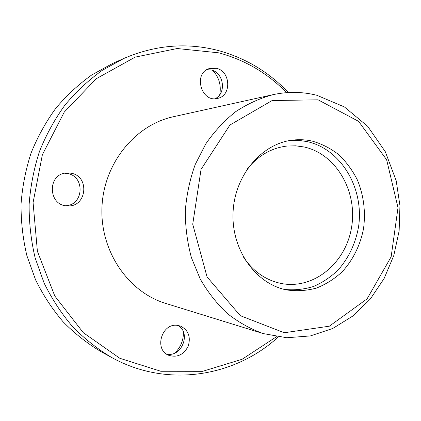 <?xml version="1.0" encoding="UTF-8"?>
<svg xmlns="http://www.w3.org/2000/svg" width="421" height="421" viewBox="0 0 421 421"><rect width="100%" height="100%" fill="white"/><g stroke="black" fill="none" stroke-linecap="round" stroke-linejoin="round"><path stroke-width="0.63" d="M312.093 141.072C321.791 143.84 330.717 148.403 338.868 154.76C346.394 162.001 352.593 170.463 357.466 180.141C363.744 195.602 365.765 211.779 363.528 228.682C360.223 245.38 353.124 259.731 342.236 271.74C334.511 278.876 325.928 284.317 316.476 288.075C306.72 290.727 296.816 291.353 286.769 289.953C255.947 284.091 231.376 249.969 233.05 212.684C234.439 175.383 261.73 143.393 292.927 140.077C299.405 139.34 305.793 139.672 312.093 141.072M212.984 70.596C219.157 77.569 221.404 85.621 219.725 94.746M183.393 331.98C183.588 340.2 180.741 347.22 174.847 353.035M278.307 336.947C234.981 376.769 167.19 388.367 111.57 357.445L100.814 351.53C87.152 343.362 74.559 333.427 63.029 321.718C52.272 309.098 43.121 295.137 35.574 279.839L26.881 255.631C22.876 238.718 20.929 221.499 21.05 203.975C22.366 186.498 25.718 169.495 31.101 152.97C37.58 136.936 45.784 122.079 55.714 108.407C66.497 95.572 78.495 84.432 91.715 74.985L112.649 63.455L123.853 58.445C155.302 45.005 186.687 42.342 218.004 50.446C245.438 57.945 268.887 71.975 288.348 92.546M111.57 357.445C97.467 349.014 84.458 338.731 72.544 326.601C61.424 313.519 51.962 299.031 44.152 283.154L35.164 257.999C31.017 240.428 29.007 222.53 29.133 204.306C30.501 186.135 33.969 168.463 39.542 151.286C46.252 134.625 54.746 119.196 65.023 105.003C76.175 91.689 88.578 80.143 102.235 70.36L123.853 58.445M276.55 336.689L242.117 359.266L202.638 371.317L160.785 371.259L119.806 358.282L83.284 332.669L54.798 296.021L37.395 251.305L33.08 202.627L42.379 154.691L64.255 112.102L96.304 78.706L135.188 57.114L177.204 48.526L218.773 52.836C245.048 59.961 267.645 73.238 286.575 92.662M165.711 303.415C128.279 292.142 100.045 251.163 101.956 207.295C103.65 163.422 135.152 124.895 173.378 116.738L273.061 94.662C259.983 98.193 247.516 103.871 235.66 111.691C224.361 120.669 214.4 131.415 205.758 143.919L195.233 164.49C189.887 179.32 186.582 194.734 185.314 210.721C185.266 226.761 187.298 242.391 191.408 257.615L200.212 278.976C207.795 292.148 216.847 303.673 227.366 313.545C238.544 322.312 250.506 328.996 263.246 333.59L165.711 303.415M216.426 68.318C230.708 71.165 231.782 95.709 217.762 98.346C201.312 103.234 192.765 73.101 209.426 68.528L216.426 68.318M70.77 173.168C90.11 175.825 86.973 207.474 67.502 205.885C47.989 206.001 46.978 173.852 66.497 172.978L70.77 173.168M177.446 325.38L180.435 326.07C188.371 330.09 190.966 336.789 188.219 346.178C183.667 354.861 177.12 357.882 168.568 355.24C153.781 349.441 161.785 322.786 177.446 325.38M177.909 325.444C191.65 332.869 181.472 358.124 166.306 353.924M64.734 173.242L67.171 173.484C85.252 175.915 83.942 205.211 65.723 205.711M206.911 69.665L211.158 69.997C223.898 72.528 226.724 93.651 215.047 98.698M247.348 168.868C258.32 155.481 271.592 147.871 287.164 146.034L295.668 145.824L304.062 146.971C336.137 153.918 357.587 191.318 351.64 226.93C346.173 262.63 314.087 289.774 281.517 283.543C266.146 280.433 253.542 271.761 243.706 257.52M290.553 140.409L298.942 140.398L307.209 141.609C341.505 149.181 364.449 188.95 358.508 227.077C355.524 243.475 348.814 257.689 338.384 269.724C330.964 276.918 322.675 282.512 313.503 286.49C304.009 289.422 294.316 290.401 284.433 289.432M318.087 99.819L358.592 121.353L386.646 159.785L398.008 207.685L391.146 256.81L367.07 298.868L329.354 326.191L284.238 332.748L240.28 315.666L207.074 276.955L192.729 224.235L201.049 169.389L229.913 125.026L272.129 100.54L318.087 99.819M263.246 333.59L286.827 337.747L310.388 335.926L332.779 328.459L353.024 315.908L370.333 299.01L384.073 278.597L393.782 255.589L399.134 230.945L399.95 205.659L396.198 180.735L385.331 151.755L367.696 126.326L344.404 106.939L316.855 95.278C302.499 91.673 287.901 91.468 273.061 94.662"/></g></svg>
